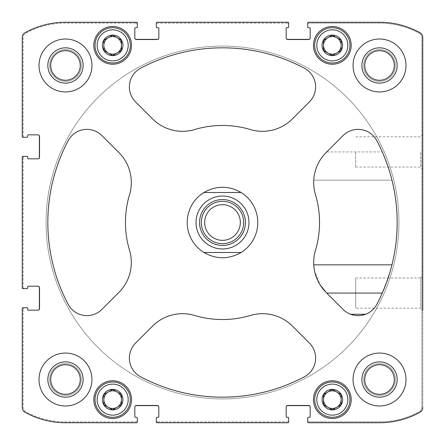 <?xml version="1.0" encoding="UTF-8"?>
<svg xmlns="http://www.w3.org/2000/svg" width="445" height="445" viewBox="0 0 445 445"><rect width="100%" height="100%" fill="white"/><g stroke="black" fill="none" stroke-linecap="round" stroke-linejoin="round"><path stroke-width="0.33" stroke-dasharray="2.23 1.67" d="M323.509 404.733L332.326 409.823L341.148 404.733L341.148 394.543L332.326 389.453L323.509 394.543L323.509 404.733L327.921 407.275A8.822 8.822 0 0 0 336.737 407.275L341.148 404.733L341.148 399.638A8.822 8.822 0 0 0 327.921 392.001A8.822 8.822 0 0 0 327.921 407.275L332.326 409.823L336.737 407.275A8.822 8.822 0 0 0 341.148 399.638L341.148 394.543L332.326 389.453L323.509 394.543L323.509 404.733M323.437 404.772A10.268 10.268 0 0 0 342.594 399.638A10.268 10.268 0 0 0 329.673 389.72A10.268 10.268 0 0 0 323.437 404.772M103.852 404.733L112.674 409.823L121.491 404.733L121.491 394.543L112.674 389.453L103.852 394.543L103.852 404.733L108.263 407.275A8.822 8.822 0 0 0 117.079 407.275L121.491 404.733L121.491 399.638A8.822 8.822 0 0 0 108.263 392.001A8.822 8.822 0 0 0 108.263 407.275L112.674 409.823L117.079 407.275A8.822 8.822 0 0 0 121.491 399.638L121.491 394.543L112.674 389.453L103.852 394.543L103.852 404.733M103.78 404.772A10.268 10.268 0 0 0 122.937 399.638A10.268 10.268 0 0 0 110.015 389.72A10.268 10.268 0 0 0 103.78 404.772M103.852 50.457L112.674 55.547L121.491 50.457L121.491 40.267L112.674 35.177L103.852 40.267L103.852 50.457L108.263 53A8.822 8.822 0 0 0 117.079 53L121.491 50.457L121.491 45.362A8.822 8.822 0 0 0 108.263 37.725A8.822 8.822 0 0 0 108.263 53L112.674 55.547L117.079 53A8.822 8.822 0 0 0 121.491 45.362L121.491 40.267L112.674 35.177L103.852 40.267L103.852 50.457M103.78 40.228A10.268 10.268 0 0 0 110.015 55.28A10.268 10.268 0 0 0 122.937 45.362A10.268 10.268 0 0 0 103.78 40.228M323.509 50.457L332.326 55.547L341.148 50.457L341.148 40.267L332.326 35.177L323.509 40.267L323.509 50.457L327.921 53A8.822 8.822 0 0 0 336.737 53L341.148 50.457L341.148 45.362A8.822 8.822 0 0 0 327.921 37.725A8.822 8.822 0 0 0 327.921 53L332.326 55.547L336.737 53A8.822 8.822 0 0 0 341.148 45.362L341.148 40.267L332.326 35.177L323.509 40.267L323.509 50.457M323.437 40.228A10.268 10.268 0 0 0 329.673 55.28A10.268 10.268 0 0 0 342.594 45.362A10.268 10.268 0 0 0 323.437 40.228M351.205 399.638A18.879 18.879 0 0 0 322.892 383.29A18.879 18.879 0 0 0 322.892 415.986A18.879 18.879 0 0 0 351.205 399.638A18.879 18.879 0 0 0 322.892 383.29A18.879 18.879 0 0 0 322.892 415.986A18.879 18.879 0 0 0 351.205 399.638A18.879 18.879 0 0 0 322.892 383.29A18.879 18.879 0 0 0 322.892 415.986A18.879 18.879 0 0 0 351.205 399.638M131.548 45.362A18.879 18.879 0 0 0 103.234 29.014A18.879 18.879 0 0 0 103.234 61.71A18.879 18.879 0 0 0 131.548 45.362A18.879 18.879 0 0 0 103.234 29.014A18.879 18.879 0 0 0 103.234 61.71A18.879 18.879 0 0 0 131.548 45.362A18.879 18.879 0 0 0 103.234 29.014A18.879 18.879 0 0 0 103.234 61.71A18.879 18.879 0 0 0 131.548 45.362M91.943 379.524A26.466 26.466 0 0 0 65.476 353.057A26.466 26.466 0 0 0 39.01 379.524A26.466 26.466 0 0 0 65.476 405.99A26.466 26.466 0 0 0 91.943 379.524M91.943 65.476A26.466 26.466 0 0 0 65.476 39.01A26.466 26.466 0 0 0 39.01 65.476A26.466 26.466 0 0 0 65.476 91.943A26.466 26.466 0 0 0 91.943 65.476M405.99 65.476A26.466 26.466 0 0 0 379.524 39.01A26.466 26.466 0 0 0 353.057 65.476A26.466 26.466 0 0 0 379.524 91.943A26.466 26.466 0 0 0 405.99 65.476M405.99 379.524A26.466 26.466 0 0 0 379.524 353.057A26.466 26.466 0 0 0 353.057 379.524A26.466 26.466 0 0 0 379.524 405.99A26.466 26.466 0 0 0 405.99 379.524M201.329 222.5A21.171 21.171 0 0 1 233.085 204.166A21.171 21.171 0 0 1 233.085 240.834A21.171 21.171 0 0 1 201.329 222.5A21.171 21.171 0 0 1 233.085 204.166A21.171 21.171 0 0 1 233.085 240.834A21.171 21.171 0 0 1 201.329 222.5M140.614 376.787A174.668 174.668 0 0 0 304.386 376.787A21.171 21.171 0 0 0 309.431 343.112L292.404 326.09A42.342 42.342 0 0 0 250.324 315.466A97.038 97.038 0 0 1 194.676 315.466A42.342 42.342 0 0 0 152.596 326.09L135.569 343.112A21.171 21.171 0 0 0 140.614 376.787A174.668 174.668 0 0 0 304.386 376.787A21.171 21.171 0 0 0 309.431 343.112L292.404 326.09A42.342 42.342 0 0 0 250.324 315.466A97.038 97.038 0 0 1 194.676 315.466A42.342 42.342 0 0 0 152.596 326.09L135.569 343.112A21.171 21.171 0 0 0 140.614 376.787A174.668 174.668 0 0 0 304.386 376.787A21.171 21.171 0 0 0 309.431 343.112L292.404 326.09A42.342 42.342 0 0 0 250.324 315.466A97.038 97.038 0 0 1 194.676 315.466A42.342 42.342 0 0 0 152.596 326.09L135.569 343.112A21.171 21.171 0 0 0 140.614 376.787M391.372 267.122A174.668 174.668 0 0 0 391.956 264.842A174.668 174.668 0 0 1 376.787 304.386A174.668 174.668 0 0 0 376.787 140.614A21.171 21.171 0 0 0 343.112 135.569L326.09 152.596A42.342 42.342 0 0 0 315.466 194.676A97.038 97.038 0 0 1 315.466 250.324A42.342 42.342 0 0 0 326.09 292.404L343.112 309.431A21.171 21.171 0 0 0 376.787 304.386A174.668 174.668 0 0 0 388.129 277.958L420.697 277.958L420.697 308.185L420.697 277.958L422.75 275.911L422.75 310.237L422.75 275.911L422.75 310.237L420.697 308.185L355.705 308.185L355.705 277.958L355.705 308.185M68.213 140.614A174.668 174.668 0 0 0 68.213 304.386A21.171 21.171 0 0 0 101.888 309.431L118.91 292.404A42.342 42.342 0 0 0 129.534 250.324A97.038 97.038 0 0 1 129.534 194.676A42.342 42.342 0 0 0 118.91 152.596L101.888 135.569A21.171 21.171 0 0 0 68.213 140.614A174.668 174.668 0 0 0 68.213 304.386A21.171 21.171 0 0 0 101.888 309.431L118.91 292.404A42.342 42.342 0 0 0 129.534 250.324A97.038 97.038 0 0 1 129.534 194.676A42.342 42.342 0 0 0 118.91 152.596L101.888 135.569A21.171 21.171 0 0 0 68.213 140.614A174.668 174.668 0 0 0 68.213 304.386A21.171 21.171 0 0 0 101.888 309.431L118.91 292.404A42.342 42.342 0 0 0 129.534 250.324A97.038 97.038 0 0 1 129.534 194.676A42.342 42.342 0 0 0 118.91 152.596L101.888 135.569A21.171 21.171 0 0 0 68.213 140.614M304.386 68.213A174.668 174.668 0 0 0 140.614 68.213A21.171 21.171 0 0 0 135.569 101.888L152.596 118.91A42.342 42.342 0 0 0 194.676 129.534A97.038 97.038 0 0 1 250.324 129.534A42.342 42.342 0 0 0 292.404 118.91L309.431 101.888A21.171 21.171 0 0 0 304.386 68.213A174.668 174.668 0 0 0 140.614 68.213A21.171 21.171 0 0 0 135.569 101.888L152.596 118.91A42.342 42.342 0 0 0 194.676 129.534A97.038 97.038 0 0 1 250.324 129.534A42.342 42.342 0 0 0 292.404 118.91L309.431 101.888A21.171 21.171 0 0 0 304.386 68.213A174.668 174.668 0 0 0 140.614 68.213A21.171 21.171 0 0 0 135.569 101.888L152.596 118.91A42.342 42.342 0 0 0 194.676 129.534A97.038 97.038 0 0 1 250.324 129.534A42.342 42.342 0 0 0 292.404 118.91L309.431 101.888A21.171 21.171 0 0 0 304.386 68.213M24.542 307.701A1.413 1.413 0 0 0 23.134 309.108A1.413 1.413 0 0 1 24.542 307.701L27.012 307.701A0.706 0.706 0 0 1 27.718 308.407L27.718 309.464A0.706 0.706 0 0 0 28.424 310.171L37.953 310.171A1.413 1.413 0 0 0 39.366 308.758L39.366 287.587A1.413 1.413 0 0 0 37.953 286.174L28.424 286.174A0.706 0.706 0 0 0 27.718 286.88L27.718 287.937A0.706 0.706 0 0 1 27.012 288.644L24.542 288.644A1.413 1.413 0 0 1 23.134 287.231A1.413 1.413 0 0 0 24.542 288.644M22.956 307.701A0.706 0.706 0 0 0 22.25 308.407A0.706 0.706 0 0 1 22.956 307.701A0.706 0.706 0 0 0 22.25 308.407L22.25 407.609A5.295 5.295 0 0 0 24.97 412.237A83.276 83.276 0 0 0 65.476 422.75L136.593 422.75A0.706 0.706 0 0 0 137.299 422.044L137.299 417.989A0.706 0.706 0 0 0 136.593 417.282L135.536 417.282A0.706 0.706 0 0 1 134.829 416.576L134.829 407.047A1.413 1.413 0 0 1 136.242 405.634L157.413 405.634A1.413 1.413 0 0 1 158.826 407.047L158.826 416.576A0.706 0.706 0 0 1 158.12 417.282L157.063 417.282A0.706 0.706 0 0 0 156.356 417.989L156.356 422.044A0.706 0.706 0 0 0 157.063 422.75L287.937 422.75A0.706 0.706 0 0 0 288.644 422.044L288.644 417.989A0.706 0.706 0 0 0 287.937 417.282L286.88 417.282A0.706 0.706 0 0 1 286.174 416.576L286.174 407.047A1.413 1.413 0 0 1 287.587 405.634L308.758 405.634A1.413 1.413 0 0 1 310.171 407.047L310.171 416.576A0.706 0.706 0 0 1 309.464 417.282L308.407 417.282A0.706 0.706 0 0 0 307.701 417.989L307.701 422.044A0.706 0.706 0 0 0 308.407 422.75L379.524 422.75A83.276 83.276 0 0 0 420.03 412.237A5.295 5.295 0 0 0 422.75 407.609L422.75 37.391A5.295 5.295 0 0 0 420.03 32.763A83.276 83.276 0 0 0 379.524 22.25L308.407 22.25A0.706 0.706 0 0 0 307.701 22.956L307.701 27.012A0.706 0.706 0 0 0 308.407 27.718L309.464 27.718A0.706 0.706 0 0 1 310.171 28.424L310.171 37.953A1.413 1.413 0 0 1 308.758 39.366L287.587 39.366A1.413 1.413 0 0 1 286.174 37.953L286.174 28.424A0.706 0.706 0 0 1 286.88 27.718L287.937 27.718A0.706 0.706 0 0 0 288.644 27.012L288.644 22.956A0.706 0.706 0 0 0 287.937 22.25L157.063 22.25A0.706 0.706 0 0 0 156.356 22.956L156.356 27.012A0.706 0.706 0 0 0 157.063 27.718L158.12 27.718A0.706 0.706 0 0 1 158.826 28.424L158.826 37.953A1.413 1.413 0 0 1 157.413 39.366L136.242 39.366A1.413 1.413 0 0 1 134.829 37.953L134.829 28.424A0.706 0.706 0 0 1 135.536 27.718L136.593 27.718A0.706 0.706 0 0 0 137.299 27.012L137.299 22.956A0.706 0.706 0 0 0 136.593 22.25L65.476 22.25A83.276 83.276 0 0 0 24.97 32.763A5.295 5.295 0 0 0 22.25 37.391L22.25 136.593A0.706 0.706 0 0 0 22.956 137.299L27.012 137.299A0.706 0.706 0 0 0 27.718 136.593L27.718 135.536A0.706 0.706 0 0 1 28.424 134.829L37.953 134.829A1.413 1.413 0 0 1 39.366 136.242L39.366 157.413A1.413 1.413 0 0 1 37.953 158.826L28.424 158.826A0.706 0.706 0 0 1 27.718 158.12L27.718 157.063A0.706 0.706 0 0 0 27.012 156.356L22.956 156.356A0.706 0.706 0 0 0 22.25 157.063L22.25 287.937A0.706 0.706 0 0 0 22.956 288.644A0.706 0.706 0 0 1 22.25 287.937A0.706 0.706 0 0 0 22.956 288.644M351.205 45.362A18.879 18.879 0 0 0 322.892 29.014A18.879 18.879 0 0 0 322.892 61.71A18.879 18.879 0 0 0 351.205 45.362A18.879 18.879 0 0 0 322.892 29.014A18.879 18.879 0 0 0 322.892 61.71A18.879 18.879 0 0 0 351.205 45.362A18.879 18.879 0 0 0 322.892 29.014A18.879 18.879 0 0 0 322.892 61.71A18.879 18.879 0 0 0 351.205 45.362M131.548 399.638A18.879 18.879 0 0 0 103.234 383.29A18.879 18.879 0 0 0 103.234 415.986A18.879 18.879 0 0 0 131.548 399.638A18.879 18.879 0 0 0 103.234 383.29A18.879 18.879 0 0 0 103.234 415.986A18.879 18.879 0 0 0 131.548 399.638A18.879 18.879 0 0 0 103.234 383.29A18.879 18.879 0 0 0 103.234 415.986A18.879 18.879 0 0 0 131.548 399.638M50.697 379.524A14.78 14.78 0 0 1 72.863 366.724A14.78 14.78 0 0 1 72.863 392.323A14.78 14.78 0 0 1 50.697 379.524A14.78 14.78 0 0 0 65.476 394.303A14.78 14.78 0 0 0 80.256 379.524A14.78 14.78 0 0 0 65.476 364.744A14.78 14.78 0 0 0 50.697 379.524A14.78 14.78 0 0 1 72.863 366.724A14.78 14.78 0 0 1 72.863 392.323A14.78 14.78 0 0 1 50.697 379.524M50.697 65.476A14.78 14.78 0 0 1 72.863 52.677A14.78 14.78 0 0 1 72.863 78.276A14.78 14.78 0 0 1 50.697 65.476A14.78 14.78 0 0 1 72.863 52.677A14.78 14.78 0 0 1 72.863 78.276A14.78 14.78 0 0 1 50.697 65.476A14.78 14.78 0 0 0 65.476 80.256A14.78 14.78 0 0 0 80.256 65.476A14.78 14.78 0 0 0 65.476 50.697A14.78 14.78 0 0 0 50.697 65.476M364.744 65.476A14.78 14.78 0 0 1 386.911 52.677A14.78 14.78 0 0 1 386.911 78.276A14.78 14.78 0 0 1 364.744 65.476A14.78 14.78 0 0 0 379.524 80.256A14.78 14.78 0 0 0 394.303 65.476A14.78 14.78 0 0 0 379.524 50.697A14.78 14.78 0 0 0 364.744 65.476A14.78 14.78 0 0 1 386.911 52.677A14.78 14.78 0 0 1 386.911 78.276A14.78 14.78 0 0 1 364.744 65.476M364.744 379.524A14.78 14.78 0 0 1 386.911 366.724A14.78 14.78 0 0 1 386.911 392.323A14.78 14.78 0 0 1 364.744 379.524A14.78 14.78 0 0 1 386.911 366.724A14.78 14.78 0 0 1 386.911 392.323A14.78 14.78 0 0 1 364.744 379.524A14.78 14.78 0 0 0 379.524 394.303A14.78 14.78 0 0 0 394.303 379.524A14.78 14.78 0 0 0 379.524 364.744A14.78 14.78 0 0 0 364.744 379.524M376.787 140.614A21.171 21.171 0 0 0 343.112 135.569L326.09 152.596A42.342 42.342 0 0 0 315.466 194.676A97.038 97.038 0 0 1 315.466 250.324A97.038 97.038 0 0 0 315.466 194.676A42.342 42.342 0 0 1 326.09 152.596L343.112 135.569L326.09 152.596A42.342 42.342 0 0 0 313.753 180.158C313.497 180.998 314.153 164.033 326.09 152.596L343.112 135.569A21.171 21.171 0 0 1 376.787 140.614A21.171 21.171 0 0 0 343.112 135.569A21.171 21.171 0 0 1 376.787 140.614A174.668 174.668 0 0 1 382.277 151.929C388.73 168.566 391.956 177.978 391.956 180.158A174.668 174.668 0 0 0 376.787 140.614A174.668 174.668 0 0 1 376.787 304.386A174.668 174.668 0 0 0 382.277 293.071M315.466 250.324A42.342 42.342 0 0 0 326.09 292.404L343.112 309.431L326.09 292.404A42.342 42.342 0 0 1 313.753 264.842A42.342 42.342 0 0 0 313.953 267.234M22.25 308.407L22.25 407.609A5.295 5.295 0 0 0 24.97 412.237A83.276 83.276 0 0 0 65.476 422.75L136.593 422.75A0.706 0.706 0 0 0 137.299 422.044L137.299 420.458A1.413 1.413 0 0 1 135.892 421.866A1.413 1.413 0 0 0 137.299 420.458M379.524 422.75A83.276 83.276 0 0 0 420.03 412.237A5.295 5.295 0 0 0 422.75 407.609A5.295 5.295 0 0 1 420.03 412.237A83.276 83.276 0 0 1 379.524 422.75L308.407 422.75A0.706 0.706 0 0 1 307.701 422.044A0.706 0.706 0 0 0 308.407 422.75M422.75 151.929L422.75 134.763L422.75 151.929M422.75 407.609L422.75 37.391A5.295 5.295 0 0 0 420.03 32.763A83.276 83.276 0 0 0 379.524 22.25L308.407 22.25A0.706 0.706 0 0 0 307.701 22.956L307.701 24.542A1.413 1.413 0 0 1 309.108 23.134A1.413 1.413 0 0 0 307.701 24.542M137.299 24.542A1.413 1.413 0 0 0 135.892 23.134A1.413 1.413 0 0 1 137.299 24.542L137.299 22.956A0.706 0.706 0 0 0 136.593 22.25L65.476 22.25A83.276 83.276 0 0 0 24.97 32.763A5.295 5.295 0 0 0 22.25 37.391L22.25 136.593A0.706 0.706 0 0 0 22.956 137.299L24.542 137.299A1.413 1.413 0 0 1 23.134 135.892A1.413 1.413 0 0 0 24.542 137.299M38.303 286.174L37.953 286.174L38.303 286.174A1.413 1.413 0 0 1 39.716 287.587A1.413 1.413 0 0 0 38.303 286.174M39.716 308.758L39.716 287.587L39.716 308.758A1.413 1.413 0 0 1 38.303 310.171A1.413 1.413 0 0 0 39.716 308.758M134.829 406.697L134.829 407.047L134.829 406.697A1.413 1.413 0 0 1 136.242 405.284A1.413 1.413 0 0 0 134.829 406.697M157.413 405.284L136.242 405.284L157.413 405.284A1.413 1.413 0 0 1 158.826 406.697A1.413 1.413 0 0 0 157.413 405.284M286.174 406.697L286.174 407.047L286.174 406.697A1.413 1.413 0 0 1 287.587 405.284A1.413 1.413 0 0 0 286.174 406.697M308.758 405.284L287.587 405.284L308.758 405.284A1.413 1.413 0 0 1 310.171 406.697A1.413 1.413 0 0 0 308.758 405.284M310.171 38.303L310.171 37.953L310.171 38.303A1.413 1.413 0 0 1 308.758 39.716A1.413 1.413 0 0 0 310.171 38.303M287.587 39.716L308.758 39.716L287.587 39.716A1.413 1.413 0 0 1 286.174 38.303A1.413 1.413 0 0 0 287.587 39.716M158.826 38.303L158.826 37.953L158.826 38.303A1.413 1.413 0 0 1 157.413 39.716A1.413 1.413 0 0 0 158.826 38.303M136.242 39.716L157.413 39.716L136.242 39.716A1.413 1.413 0 0 1 134.829 38.303A1.413 1.413 0 0 0 136.242 39.716M38.303 134.829L37.953 134.829L38.303 134.829A1.413 1.413 0 0 1 39.716 136.242A1.413 1.413 0 0 0 38.303 134.829M39.716 157.413L39.716 136.242L39.716 157.413A1.413 1.413 0 0 1 38.303 158.826A1.413 1.413 0 0 0 39.716 157.413M24.542 156.356A1.413 1.413 0 0 0 23.134 157.769A1.413 1.413 0 0 1 24.542 156.356L22.956 156.356A0.706 0.706 0 0 0 22.25 157.063L22.25 287.937M37.953 310.171L38.303 310.171L37.953 310.171A1.413 1.413 0 0 0 39.366 308.758L39.366 287.587A1.413 1.413 0 0 0 37.953 286.174M22.25 407.609A5.295 5.295 0 0 0 24.97 412.237A83.276 83.276 0 0 0 65.476 422.75M158.826 407.047L158.826 406.697L158.826 407.047A1.413 1.413 0 0 0 157.413 405.634L136.242 405.634A1.413 1.413 0 0 0 134.829 407.047M156.356 420.458A1.413 1.413 0 0 0 157.769 421.866A1.413 1.413 0 0 1 156.356 420.458L156.356 422.044A0.706 0.706 0 0 0 157.063 422.75L287.937 422.75A0.706 0.706 0 0 0 288.644 422.044L288.644 420.458A1.413 1.413 0 0 1 287.231 421.866A1.413 1.413 0 0 0 288.644 420.458M310.171 407.047L310.171 406.697L310.171 407.047A1.413 1.413 0 0 0 308.758 405.634L287.587 405.634A1.413 1.413 0 0 0 286.174 407.047M307.701 420.458A1.413 1.413 0 0 0 309.108 421.866A1.413 1.413 0 0 1 307.701 420.458L307.701 422.044M422.75 37.391A5.295 5.295 0 0 0 420.03 32.763A83.276 83.276 0 0 0 379.524 22.25M286.174 37.953L286.174 38.303L286.174 37.953A1.413 1.413 0 0 0 287.587 39.366L308.758 39.366A1.413 1.413 0 0 0 310.171 37.953M288.644 24.542A1.413 1.413 0 0 0 287.231 23.134A1.413 1.413 0 0 1 288.644 24.542L288.644 22.956A0.706 0.706 0 0 0 287.937 22.25L157.063 22.25A0.706 0.706 0 0 0 156.356 22.956L156.356 24.542A1.413 1.413 0 0 1 157.769 23.134A1.413 1.413 0 0 0 156.356 24.542M134.829 37.953L134.829 38.303L134.829 37.953A1.413 1.413 0 0 0 136.242 39.366L157.413 39.366A1.413 1.413 0 0 0 158.826 37.953M65.476 22.25A83.276 83.276 0 0 0 24.97 32.763A5.295 5.295 0 0 0 22.25 37.391M37.953 158.826L38.303 158.826L37.953 158.826A1.413 1.413 0 0 0 39.366 157.413L39.366 136.242A1.413 1.413 0 0 0 37.953 134.829M257.788 222.5A35.288 35.288 0 0 0 222.5 187.212A35.288 35.288 0 0 0 187.212 222.5A35.288 35.288 0 0 0 222.5 257.788A35.288 35.288 0 0 0 257.788 222.5A35.288 35.288 0 0 1 204.856 253.06A35.288 35.288 0 0 1 204.856 191.94A35.288 35.288 0 0 1 257.788 222.5M135.892 23.134L65.476 23.134A83.276 83.276 0 0 0 25.91 33.13A5.295 5.295 0 0 0 23.134 37.792L23.134 135.892L23.134 37.792A5.295 5.295 0 0 1 25.91 33.13A83.276 83.276 0 0 1 65.476 23.134L135.892 23.134M287.231 23.134L157.769 23.134L287.231 23.134M309.108 421.866L379.524 421.866A83.276 83.276 0 0 0 419.09 411.87A5.295 5.295 0 0 0 421.866 407.208L421.866 37.792A5.295 5.295 0 0 0 419.09 33.13A83.276 83.276 0 0 0 379.524 23.134L309.108 23.134L379.524 23.134A83.276 83.276 0 0 1 419.09 33.13A5.295 5.295 0 0 1 421.866 37.792L421.866 407.208A5.295 5.295 0 0 1 419.09 411.87A83.276 83.276 0 0 1 379.524 421.866L309.108 421.866M157.769 421.866L287.231 421.866L157.769 421.866M23.134 309.108L23.134 407.208A5.295 5.295 0 0 0 25.91 411.87A83.276 83.276 0 0 0 65.476 421.866L135.892 421.866L65.476 421.866A83.276 83.276 0 0 1 25.91 411.87A5.295 5.295 0 0 1 23.134 407.208L23.134 309.108M23.134 157.769L23.134 287.231L23.134 157.769M39.366 136.242L39.366 157.413M157.413 39.366L136.242 39.366M308.758 39.366L287.587 39.366M287.587 405.634L308.758 405.634M136.242 405.634L157.413 405.634M39.366 287.587L39.366 308.758M22.956 156.356A0.706 0.706 0 0 0 22.25 157.063M22.25 136.593A0.706 0.706 0 0 0 22.956 137.299M137.299 22.956A0.706 0.706 0 0 0 136.593 22.25M157.063 22.25A0.706 0.706 0 0 0 156.356 22.956M288.644 22.956A0.706 0.706 0 0 0 287.937 22.25M308.407 22.25A0.706 0.706 0 0 0 307.701 22.956M287.937 422.75A0.706 0.706 0 0 0 288.644 422.044M156.356 422.044A0.706 0.706 0 0 0 157.063 422.75M136.593 422.75A0.706 0.706 0 0 0 137.299 422.044M319.137 283.243A42.342 42.342 0 0 0 320.066 284.817L314.487 270.688L313.753 264.842L391.956 264.842L389.559 273.486M386.477 282.67L386.36 282.987M314.031 267.851A42.342 42.342 0 0 0 315.271 273.942M374.201 308.185A21.171 21.171 0 0 0 376.787 304.386A21.171 21.171 0 0 1 343.112 309.431L326.09 292.404L343.112 309.431A21.171 21.171 0 0 0 350.549 314.242A21.171 21.171 0 0 1 343.112 309.431A21.171 21.171 0 0 0 350.549 314.242L365.618 314.242A21.171 21.171 0 0 0 376.787 304.386A21.171 21.171 0 0 1 365.618 314.242M313.753 180.158L391.956 180.158L313.753 180.158M355.705 151.929L355.705 167.042L355.705 151.929M420.697 151.929L420.697 167.042L420.697 151.929M187.212 222.5A35.288 35.288 0 0 1 240.144 191.94A35.288 35.288 0 0 1 240.144 253.06A35.288 35.288 0 0 1 187.212 222.5M46.069 222.5A176.431 176.431 0 0 1 310.716 69.704A176.431 176.431 0 0 1 310.716 375.296A176.431 176.431 0 0 1 46.069 222.5A176.431 176.431 0 0 1 310.716 69.704A176.431 176.431 0 0 1 310.716 375.296A176.431 176.431 0 0 1 46.069 222.5M353.057 379.524A26.466 26.466 0 0 1 392.757 356.606A26.466 26.466 0 0 1 392.757 402.441A26.466 26.466 0 0 1 353.057 379.524A26.466 26.466 0 0 1 392.757 356.606A26.466 26.466 0 0 1 392.757 402.441A26.466 26.466 0 0 1 353.057 379.524M353.057 65.476A26.466 26.466 0 0 1 392.757 42.559A26.466 26.466 0 0 1 392.757 88.394A26.466 26.466 0 0 1 353.057 65.476A26.466 26.466 0 0 1 392.757 42.559A26.466 26.466 0 0 1 392.757 88.394A26.466 26.466 0 0 1 353.057 65.476M361.88 379.524A17.644 17.644 0 0 1 388.346 364.244A17.644 17.644 0 0 1 388.346 394.804A17.644 17.644 0 0 1 361.88 379.524M363.643 379.524A15.881 15.881 0 0 1 387.462 365.773A15.881 15.881 0 0 1 387.462 393.274A15.881 15.881 0 0 1 363.643 379.524A15.881 15.881 0 0 1 387.462 365.773A15.881 15.881 0 0 1 387.462 393.274A15.881 15.881 0 0 1 363.643 379.524M361.88 65.476A17.644 17.644 0 0 1 388.346 50.196A17.644 17.644 0 0 1 388.346 80.756A17.644 17.644 0 0 1 361.88 65.476M363.643 65.476A15.881 15.881 0 0 1 387.462 51.726A15.881 15.881 0 0 1 387.462 79.227A15.881 15.881 0 0 1 363.643 65.476A15.881 15.881 0 0 1 387.462 51.726A15.881 15.881 0 0 1 387.462 79.227A15.881 15.881 0 0 1 363.643 65.476M39.01 65.476A26.466 26.466 0 0 1 78.709 42.559A26.466 26.466 0 0 1 78.709 88.394A26.466 26.466 0 0 1 39.01 65.476A26.466 26.466 0 0 1 78.709 42.559A26.466 26.466 0 0 1 78.709 88.394A26.466 26.466 0 0 1 39.01 65.476M39.01 379.524A26.466 26.466 0 0 1 78.709 356.606A26.466 26.466 0 0 1 78.709 402.441A26.466 26.466 0 0 1 39.01 379.524A26.466 26.466 0 0 1 78.709 356.606A26.466 26.466 0 0 1 78.709 402.441A26.466 26.466 0 0 1 39.01 379.524M47.832 65.476A17.644 17.644 0 0 1 74.298 50.196A17.644 17.644 0 0 1 74.298 80.756A17.644 17.644 0 0 1 47.832 65.476M49.595 65.476A15.881 15.881 0 0 1 73.414 51.726A15.881 15.881 0 0 1 73.414 79.227A15.881 15.881 0 0 1 49.595 65.476A15.881 15.881 0 0 1 73.414 51.726A15.881 15.881 0 0 1 73.414 79.227A15.881 15.881 0 0 1 49.595 65.476M47.832 379.524A17.644 17.644 0 0 1 74.298 364.244A17.644 17.644 0 0 1 74.298 394.804A17.644 17.644 0 0 1 47.832 379.524M49.595 379.524A15.881 15.881 0 0 1 73.414 365.773A15.881 15.881 0 0 1 73.414 393.274A15.881 15.881 0 0 1 49.595 379.524A15.881 15.881 0 0 1 73.414 365.773A15.881 15.881 0 0 1 73.414 393.274A15.881 15.881 0 0 1 49.595 379.524M349.97 45.362A17.644 17.644 0 0 0 323.509 30.082A17.644 17.644 0 0 0 323.509 60.642A17.644 17.644 0 0 0 349.97 45.362A17.644 17.644 0 0 0 323.509 30.082A17.644 17.644 0 0 0 323.509 60.642A17.644 17.644 0 0 0 349.97 45.362A17.644 17.644 0 0 0 323.509 30.082A17.644 17.644 0 0 0 323.509 60.642A17.644 17.644 0 0 0 349.97 45.362M130.313 45.362A17.644 17.644 0 0 0 103.852 30.082A17.644 17.644 0 0 0 103.852 60.642A17.644 17.644 0 0 0 130.313 45.362A17.644 17.644 0 0 0 103.852 30.082A17.644 17.644 0 0 0 103.852 60.642A17.644 17.644 0 0 0 130.313 45.362A17.644 17.644 0 0 0 103.852 30.082A17.644 17.644 0 0 0 103.852 60.642A17.644 17.644 0 0 0 130.313 45.362M349.97 399.638A17.644 17.644 0 0 0 323.509 384.358A17.644 17.644 0 0 0 323.509 414.918A17.644 17.644 0 0 0 349.97 399.638A17.644 17.644 0 0 0 323.509 384.358A17.644 17.644 0 0 0 323.509 414.918A17.644 17.644 0 0 0 349.97 399.638A17.644 17.644 0 0 0 323.509 384.358A17.644 17.644 0 0 0 323.509 414.918A17.644 17.644 0 0 0 349.97 399.638M130.313 399.638A17.644 17.644 0 0 0 103.852 384.358A17.644 17.644 0 0 0 103.852 414.918A17.644 17.644 0 0 0 130.313 399.638A17.644 17.644 0 0 0 103.852 384.358A17.644 17.644 0 0 0 103.852 414.918A17.644 17.644 0 0 0 130.313 399.638A17.644 17.644 0 0 0 103.852 384.358A17.644 17.644 0 0 0 103.852 414.918A17.644 17.644 0 0 0 130.313 399.638M347.857 45.362A15.525 15.525 0 0 0 324.566 31.918A15.525 15.525 0 0 0 324.566 58.807A15.525 15.525 0 0 0 347.857 45.362M128.199 45.362A15.525 15.525 0 0 0 104.909 31.918A15.525 15.525 0 0 0 104.909 58.807A15.525 15.525 0 0 0 128.199 45.362M128.199 399.638A15.525 15.525 0 0 0 104.909 386.193A15.525 15.525 0 0 0 104.909 413.082A15.525 15.525 0 0 0 128.199 399.638M347.857 399.638A15.525 15.525 0 0 0 324.566 386.193A15.525 15.525 0 0 0 324.566 413.082A15.525 15.525 0 0 0 347.857 399.638M398.931 222.5A176.431 176.431 0 0 1 134.284 375.296A176.431 176.431 0 0 1 134.284 69.704A176.431 176.431 0 0 1 398.931 222.5A176.431 176.431 0 0 1 134.284 375.296A176.431 176.431 0 0 1 134.284 69.704A176.431 176.431 0 0 1 398.931 222.5M203.91 252.493L241.09 252.493M203.91 192.507L241.09 192.507M245.434 222.5A22.934 22.934 0 0 1 211.03 242.364A22.934 22.934 0 0 1 211.03 202.636A22.934 22.934 0 0 1 245.434 222.5M240.328 222.5A17.828 17.828 0 0 1 222.5 240.328A17.828 17.828 0 0 1 204.672 222.5A17.828 17.828 0 0 1 222.5 204.672A17.828 17.828 0 0 1 240.328 222.5M326.758 151.929L382.277 151.929M355.705 277.958L388.129 277.958M355.705 167.042L420.697 167.042L422.75 169.089M355.705 136.815L420.697 136.815L422.75 134.763"/><path stroke-width="0.67" d="M50.697 65.476A14.78 14.78 0 0 1 72.863 52.677A14.78 14.78 0 0 1 72.863 78.276A14.78 14.78 0 0 1 50.697 65.476M364.744 379.524A14.78 14.78 0 0 1 386.911 366.724A14.78 14.78 0 0 1 386.911 392.323A14.78 14.78 0 0 1 364.744 379.524M326.09 292.404L343.112 309.431A21.171 21.171 0 0 0 376.787 304.386A174.668 174.668 0 0 0 376.787 140.614A21.171 21.171 0 0 0 343.112 135.569L326.09 152.596A42.342 42.342 0 0 0 315.466 194.676A97.038 97.038 0 0 1 315.466 250.324A42.342 42.342 0 0 0 326.09 292.404L320.066 284.817A42.342 42.342 0 0 0 326.09 292.404M422.75 310.237L422.75 37.391A5.295 5.295 0 0 0 420.03 32.763A83.276 83.276 0 0 0 379.524 22.25L308.407 22.25A0.706 0.706 0 0 0 307.701 22.956L307.701 27.012A0.706 0.706 0 0 0 308.407 27.718L309.464 27.718A0.706 0.706 0 0 1 310.171 28.424L310.171 37.953A1.413 1.413 0 0 1 308.758 39.366L287.587 39.366A1.413 1.413 0 0 1 286.174 37.953L286.174 28.424A0.706 0.706 0 0 1 286.88 27.718L287.937 27.718A0.706 0.706 0 0 0 288.644 27.012L288.644 22.956A0.706 0.706 0 0 0 287.937 22.25L157.063 22.25A0.706 0.706 0 0 0 156.356 22.956L156.356 27.012A0.706 0.706 0 0 0 157.063 27.718L158.12 27.718A0.706 0.706 0 0 1 158.826 28.424L158.826 37.953A1.413 1.413 0 0 1 157.413 39.366L136.242 39.366A1.413 1.413 0 0 1 134.829 37.953L134.829 28.424A0.706 0.706 0 0 1 135.536 27.718L136.593 27.718A0.706 0.706 0 0 0 137.299 27.012L137.299 22.956A0.706 0.706 0 0 0 136.593 22.25L65.476 22.25A83.276 83.276 0 0 0 24.97 32.763A5.295 5.295 0 0 0 22.25 37.391L22.25 136.593A0.706 0.706 0 0 0 22.956 137.299L27.012 137.299A0.706 0.706 0 0 0 27.718 136.593L27.718 135.536A0.706 0.706 0 0 1 28.424 134.829L37.953 134.829A1.413 1.413 0 0 1 39.366 136.242L39.366 157.413A1.413 1.413 0 0 1 37.953 158.826L28.424 158.826A0.706 0.706 0 0 1 27.718 158.12L27.718 157.063A0.706 0.706 0 0 0 27.012 156.356L22.956 156.356A0.706 0.706 0 0 0 22.25 157.063L22.25 287.937A0.706 0.706 0 0 0 22.956 288.644L24.542 288.644M22.956 288.644L27.012 288.644A0.706 0.706 0 0 0 27.718 287.937L27.718 286.88A0.706 0.706 0 0 1 28.424 286.174L37.953 286.174A1.413 1.413 0 0 1 39.366 287.587L39.366 308.758A1.413 1.413 0 0 1 37.953 310.171L28.424 310.171A0.706 0.706 0 0 1 27.718 309.464L27.718 308.407A0.706 0.706 0 0 0 27.012 307.701L22.956 307.701A0.706 0.706 0 0 0 22.25 308.407L22.25 407.609A5.295 5.295 0 0 0 24.97 412.237A83.276 83.276 0 0 0 65.476 422.75L136.593 422.75A0.706 0.706 0 0 0 137.299 422.044L137.299 420.458M137.299 422.044L137.299 417.989A0.706 0.706 0 0 0 136.593 417.282L135.536 417.282A0.706 0.706 0 0 1 134.829 416.576L134.829 407.047A1.413 1.413 0 0 1 136.242 405.634L157.413 405.634A1.413 1.413 0 0 1 158.826 407.047L158.826 416.576A0.706 0.706 0 0 1 158.12 417.282L157.063 417.282A0.706 0.706 0 0 0 156.356 417.989L156.356 422.044A0.706 0.706 0 0 0 157.063 422.75L287.937 422.75A0.706 0.706 0 0 0 288.644 422.044L288.644 420.458M288.644 422.044L288.644 417.989A0.706 0.706 0 0 0 287.937 417.282L286.88 417.282A0.706 0.706 0 0 1 286.174 416.576L286.174 407.047A1.413 1.413 0 0 1 287.587 405.634L308.758 405.634A1.413 1.413 0 0 1 310.171 407.047L310.171 416.576A0.706 0.706 0 0 1 309.464 417.282L308.407 417.282A0.706 0.706 0 0 0 307.701 417.989L307.701 422.044A0.706 0.706 0 0 0 308.407 422.75L379.524 422.75A83.276 83.276 0 0 0 420.03 412.237A5.295 5.295 0 0 0 422.75 407.609M422.75 37.391L422.75 275.911M22.25 157.063L22.25 287.937M24.542 307.701L22.956 307.701M22.25 308.407L22.25 407.609M65.476 422.75L136.593 422.75M156.356 420.458L156.356 422.044M157.063 422.75L287.937 422.75M307.701 420.458L307.701 422.044M308.407 422.75L379.524 422.75M379.524 22.25L308.407 22.25M307.701 22.956L307.701 24.542M288.644 24.542L288.644 22.956M287.937 22.25L157.063 22.25M156.356 22.956L156.356 24.542M137.299 24.542L137.299 22.956M136.593 22.25L65.476 22.25M22.25 37.391L22.25 136.593M22.956 137.299L24.542 137.299M24.542 156.356L22.956 156.356M131.548 399.638A18.879 18.879 0 0 0 103.234 383.29A18.879 18.879 0 0 0 103.234 415.986A18.879 18.879 0 0 0 131.548 399.638M351.205 399.638A18.879 18.879 0 0 0 322.892 383.29A18.879 18.879 0 0 0 322.892 415.986A18.879 18.879 0 0 0 351.205 399.638M131.548 45.362A18.879 18.879 0 0 0 103.234 29.014A18.879 18.879 0 0 0 103.234 61.71A18.879 18.879 0 0 0 131.548 45.362M351.205 45.362A18.879 18.879 0 0 0 322.892 29.014A18.879 18.879 0 0 0 322.892 61.71A18.879 18.879 0 0 0 351.205 45.362M91.943 379.524A26.466 26.466 0 0 0 65.476 353.057A26.466 26.466 0 0 0 39.01 379.524A26.466 26.466 0 0 0 65.476 405.99A26.466 26.466 0 0 0 91.943 379.524M91.943 65.476A26.466 26.466 0 0 0 65.476 39.01A26.466 26.466 0 0 0 39.01 65.476A26.466 26.466 0 0 0 65.476 91.943A26.466 26.466 0 0 0 91.943 65.476M405.99 65.476A26.466 26.466 0 0 0 379.524 39.01A26.466 26.466 0 0 0 353.057 65.476A26.466 26.466 0 0 0 379.524 91.943A26.466 26.466 0 0 0 405.99 65.476M405.99 379.524A26.466 26.466 0 0 0 379.524 353.057A26.466 26.466 0 0 0 353.057 379.524A26.466 26.466 0 0 0 379.524 405.99A26.466 26.466 0 0 0 405.99 379.524M140.614 376.787A174.668 174.668 0 0 0 304.386 376.787A21.171 21.171 0 0 0 309.431 343.112L292.404 326.09A42.342 42.342 0 0 0 250.324 315.466A97.038 97.038 0 0 1 194.676 315.466A42.342 42.342 0 0 0 152.596 326.09L135.569 343.112A21.171 21.171 0 0 0 140.614 376.787M68.213 140.614A174.668 174.668 0 0 0 68.213 304.386A21.171 21.171 0 0 0 101.888 309.431L118.91 292.404A42.342 42.342 0 0 0 129.534 250.324A97.038 97.038 0 0 1 129.534 194.676A42.342 42.342 0 0 0 118.91 152.596L101.888 135.569A21.171 21.171 0 0 0 68.213 140.614M304.386 68.213A174.668 174.668 0 0 0 140.614 68.213A21.171 21.171 0 0 0 135.569 101.888L152.596 118.91A42.342 42.342 0 0 0 194.676 129.534A97.038 97.038 0 0 1 250.324 129.534A42.342 42.342 0 0 0 292.404 118.91L309.431 101.888A21.171 21.171 0 0 0 304.386 68.213M39.366 136.242A1.413 1.413 0 0 0 37.953 134.829M37.953 158.826A1.413 1.413 0 0 0 39.366 157.413M157.413 39.366A1.413 1.413 0 0 0 158.826 37.953M134.829 37.953A1.413 1.413 0 0 0 136.242 39.366M308.758 39.366A1.413 1.413 0 0 0 310.171 37.953M286.174 37.953A1.413 1.413 0 0 0 287.587 39.366M287.587 405.634A1.413 1.413 0 0 0 286.174 407.047M310.171 407.047A1.413 1.413 0 0 0 308.758 405.634M136.242 405.634A1.413 1.413 0 0 0 134.829 407.047M158.826 407.047A1.413 1.413 0 0 0 157.413 405.634M39.366 287.587A1.413 1.413 0 0 0 37.953 286.174M37.953 310.171A1.413 1.413 0 0 0 39.366 308.758M388.129 277.958L388.129 277.958A174.668 174.668 0 0 0 391.372 267.122M315.466 250.324A42.342 42.342 0 0 0 313.753 264.842L391.956 264.842A174.668 174.668 0 0 0 376.787 140.614M389.559 273.486L386.477 282.67M386.36 282.987L382.277 293.071L326.758 293.071M313.953 267.234A42.342 42.342 0 0 0 314.031 267.851M315.271 273.942A42.342 42.342 0 0 0 319.137 283.243M365.618 314.242L350.549 314.242A21.171 21.171 0 0 0 374.201 308.185M361.88 379.524A17.644 17.644 0 0 1 388.346 364.244A17.644 17.644 0 0 1 388.346 394.804A17.644 17.644 0 0 1 361.88 379.524M361.88 65.476A17.644 17.644 0 0 1 388.346 50.196A17.644 17.644 0 0 1 388.346 80.756A17.644 17.644 0 0 1 361.88 65.476M364.744 65.476A14.78 14.78 0 0 1 386.911 52.677A14.78 14.78 0 0 1 386.911 78.276A14.78 14.78 0 0 1 364.744 65.476M47.832 65.476A17.644 17.644 0 0 1 74.298 50.196A17.644 17.644 0 0 1 74.298 80.756A17.644 17.644 0 0 1 47.832 65.476M47.832 379.524A17.644 17.644 0 0 1 74.298 364.244A17.644 17.644 0 0 1 74.298 394.804A17.644 17.644 0 0 1 47.832 379.524M50.697 379.524A14.78 14.78 0 0 1 72.863 366.724A14.78 14.78 0 0 1 72.863 392.323A14.78 14.78 0 0 1 50.697 379.524M349.97 45.362A17.644 17.644 0 0 0 323.509 30.082A17.644 17.644 0 0 0 323.509 60.642A17.644 17.644 0 0 0 349.97 45.362M347.857 45.362A15.525 15.525 0 0 0 324.566 31.918A15.525 15.525 0 0 0 324.566 58.807A15.525 15.525 0 0 0 347.857 45.362M342.594 45.362A10.268 10.268 0 0 0 327.192 36.468A10.268 10.268 0 0 0 327.192 54.257A10.268 10.268 0 0 0 342.594 45.362M341.148 45.362L341.148 40.267L332.326 35.177L323.509 40.267L323.509 50.457L332.326 55.547L341.148 50.457L341.148 40.267L332.326 35.177L323.509 40.267L323.509 50.457L332.326 55.547L341.148 50.457L341.148 45.362A8.822 8.822 0 0 0 327.921 37.725A8.822 8.822 0 0 0 327.921 53A8.822 8.822 0 0 0 341.148 45.362M130.313 45.362A17.644 17.644 0 0 0 103.852 30.082A17.644 17.644 0 0 0 103.852 60.642A17.644 17.644 0 0 0 130.313 45.362M128.199 45.362A15.525 15.525 0 0 0 104.909 31.918A15.525 15.525 0 0 0 104.909 58.807A15.525 15.525 0 0 0 128.199 45.362M122.937 45.362A10.268 10.268 0 0 0 107.54 36.468A10.268 10.268 0 0 0 107.54 54.257A10.268 10.268 0 0 0 122.937 45.362M121.491 45.362L121.491 40.267L112.674 35.177L103.852 40.267L103.852 50.457L112.674 55.547L121.491 50.457L121.491 40.267L112.674 35.177L103.852 40.267L103.852 50.457L112.674 55.547L121.491 50.457L121.491 45.362A8.822 8.822 0 0 0 108.263 37.725A8.822 8.822 0 0 0 108.263 53A8.822 8.822 0 0 0 121.491 45.362M349.97 399.638A17.644 17.644 0 0 0 323.509 384.358A17.644 17.644 0 0 0 323.509 414.918A17.644 17.644 0 0 0 349.97 399.638M347.857 399.638A15.525 15.525 0 0 0 324.566 386.193A15.525 15.525 0 0 0 324.566 413.082A15.525 15.525 0 0 0 347.857 399.638M342.594 399.638A10.268 10.268 0 0 0 327.192 390.743A10.268 10.268 0 0 0 327.192 408.532A10.268 10.268 0 0 0 342.594 399.638M341.148 399.638L341.148 394.543L332.326 389.453L323.509 394.543L323.509 404.733L332.326 409.823L341.148 404.733L341.148 394.543L332.326 389.453L323.509 394.543L323.509 404.733L332.326 409.823L341.148 404.733L341.148 399.638A8.822 8.822 0 0 0 327.921 392.001A8.822 8.822 0 0 0 327.921 407.275A8.822 8.822 0 0 0 341.148 399.638M130.313 399.638A17.644 17.644 0 0 0 103.852 384.358A17.644 17.644 0 0 0 103.852 414.918A17.644 17.644 0 0 0 130.313 399.638M128.199 399.638A15.525 15.525 0 0 0 104.909 386.193A15.525 15.525 0 0 0 104.909 413.082A15.525 15.525 0 0 0 128.199 399.638M122.937 399.638A10.268 10.268 0 0 0 107.54 390.743A10.268 10.268 0 0 0 107.54 408.532A10.268 10.268 0 0 0 122.937 399.638M121.491 399.638L121.491 394.543L112.674 389.453L103.852 394.543L103.852 404.733L112.674 409.823L121.491 404.733L121.491 394.543L112.674 389.453L103.852 394.543L103.852 404.733L112.674 409.823L121.491 404.733L121.491 399.638A8.822 8.822 0 0 0 108.263 392.001A8.822 8.822 0 0 0 108.263 407.275A8.822 8.822 0 0 0 121.491 399.638M203.91 252.493A35.288 35.288 0 0 1 203.91 192.507L241.09 192.507A35.288 35.288 0 0 1 241.09 252.493L203.91 252.493C216.303 259.496 228.697 259.496 241.09 252.493M241.09 192.507C228.697 185.504 216.303 185.504 203.91 192.507M248.966 222.5A26.466 26.466 0 0 1 209.267 245.417A26.466 26.466 0 0 1 209.267 199.583A26.466 26.466 0 0 1 248.966 222.5M245.434 222.5A22.934 22.934 0 0 1 211.03 242.364A22.934 22.934 0 0 1 211.03 202.636A22.934 22.934 0 0 1 245.434 222.5M243.671 222.5A21.171 21.171 0 0 1 211.915 240.834A21.171 21.171 0 0 1 211.915 204.166A21.171 21.171 0 0 1 243.671 222.5M240.328 222.5A17.828 17.828 0 0 1 213.583 237.941A17.828 17.828 0 0 1 213.583 207.059A17.828 17.828 0 0 1 240.328 222.5"/></g></svg>
